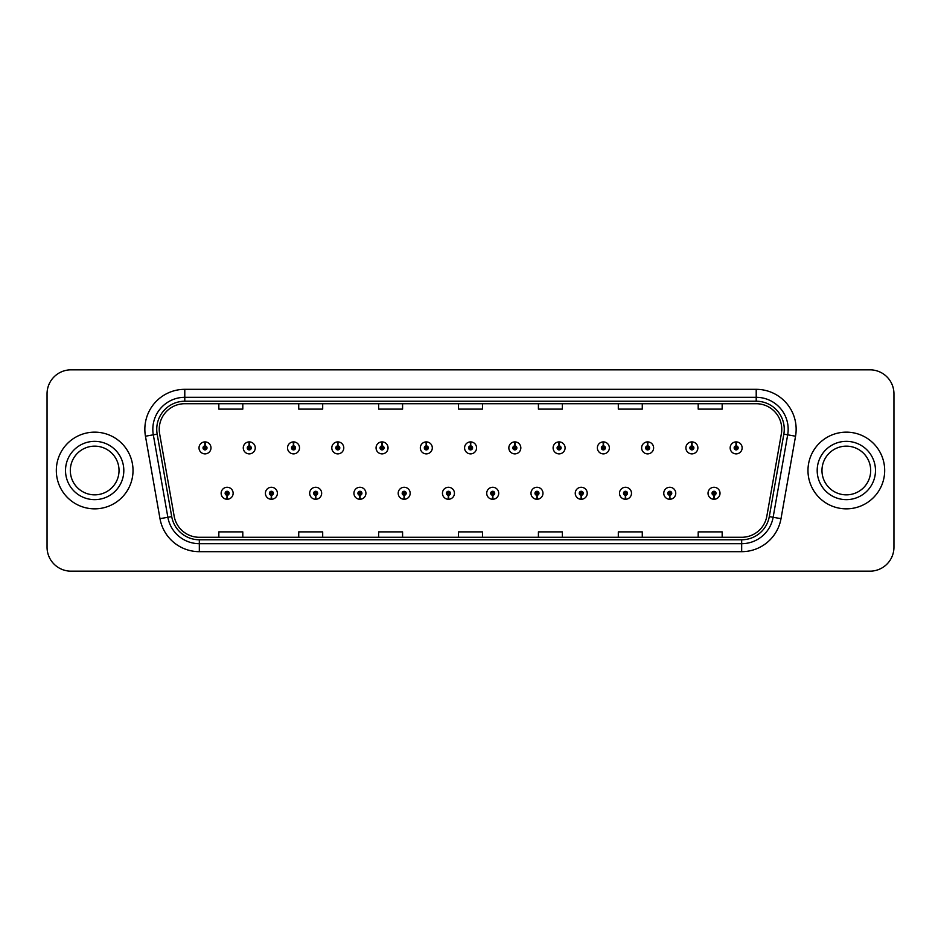 <?xml version="1.0" encoding="UTF-8"?>
<svg xmlns="http://www.w3.org/2000/svg" width="941" height="941" viewBox="0 0 941 941"><rect width="100%" height="100%" fill="white"/><g stroke="black" fill="none" stroke-linecap="round" stroke-linejoin="round"><path stroke-width="1.41" d="M271.314 495.26L271.137 499.259A5.987 5.987 0 0 0 271.655 499.259L271.49 495.26A2 2 0 0 0 273.396 493.272A2 2 0 0 0 271.396 491.273A2 2 0 0 0 269.397 493.272A2 2 0 0 0 271.314 495.26L271.361 494.072A0.8 0.8 0 0 1 270.596 493.272A0.8 0.8 0 0 1 271.396 492.472A0.8 0.8 0 0 1 272.196 493.272A0.8 0.8 0 0 1 271.431 494.072L271.49 495.26M315.576 495.26L315.4 499.259A5.987 5.987 0 0 0 315.917 499.259L315.753 495.26A2 2 0 0 0 317.658 493.272A2 2 0 0 0 315.658 491.273A2 2 0 0 0 313.659 493.272A2 2 0 0 0 315.576 495.26L315.623 494.072A0.8 0.8 0 0 1 314.859 493.272A0.8 0.8 0 0 1 315.658 492.472A0.8 0.8 0 0 1 316.458 493.272A0.8 0.8 0 0 1 315.694 494.072L315.753 495.26M359.838 495.26L359.662 499.259A5.987 5.987 0 0 0 360.18 499.259L360.015 495.26A2 2 0 0 0 361.92 493.272A2 2 0 0 0 359.921 491.273A2 2 0 0 0 357.921 493.272A2 2 0 0 0 359.838 495.26L359.885 494.072A0.8 0.8 0 0 1 359.121 493.272A0.8 0.8 0 0 1 359.921 492.472A0.8 0.8 0 0 1 360.721 493.272A0.8 0.8 0 0 1 359.956 494.072L360.015 495.26M404.101 495.26L403.924 499.259A5.987 5.987 0 0 0 404.442 499.259L404.277 495.26A2 2 0 0 0 406.183 493.272A2 2 0 0 0 404.183 491.273A2 2 0 0 0 402.183 493.272A2 2 0 0 0 404.101 495.26L404.148 494.072A0.8 0.8 0 0 1 403.383 493.272A0.8 0.8 0 0 1 404.183 492.472A0.8 0.8 0 0 1 404.983 493.272A0.8 0.8 0 0 1 404.218 494.072L404.277 495.26M448.363 495.26L448.187 499.259A5.987 5.987 0 0 0 448.716 499.259L448.539 495.26A2 2 0 0 0 450.445 493.272A2 2 0 0 0 448.445 491.273A2 2 0 0 0 446.446 493.272A2 2 0 0 0 448.363 495.26L448.41 494.072A0.8 0.8 0 0 1 447.645 493.272A0.8 0.8 0 0 1 448.445 492.472A0.8 0.8 0 0 1 449.245 493.272A0.8 0.8 0 0 1 448.481 494.072L448.539 495.26M492.625 495.26L492.449 499.259A5.987 5.987 0 0 0 492.978 499.259L492.802 495.26A2 2 0 0 0 494.707 493.272A2 2 0 0 0 492.708 491.273A2 2 0 0 0 490.708 493.272A2 2 0 0 0 492.625 495.26L492.672 494.072A0.8 0.8 0 0 1 491.908 493.272A0.8 0.8 0 0 1 492.708 492.472A0.8 0.8 0 0 1 493.507 493.272A0.8 0.8 0 0 1 492.743 494.072L492.802 495.26M536.888 495.26L536.711 499.259A5.987 5.987 0 0 0 537.24 499.259L537.064 495.26A2 2 0 0 0 538.97 493.272A2 2 0 0 0 536.97 491.273A2 2 0 0 0 534.982 493.272A2 2 0 0 0 536.888 495.26L536.935 494.072A0.8 0.8 0 0 1 536.17 493.272A0.8 0.8 0 0 1 536.97 492.472A0.8 0.8 0 0 1 537.77 493.272A0.8 0.8 0 0 1 537.005 494.072L537.064 495.26M581.15 495.26L580.973 499.259A5.987 5.987 0 0 0 581.503 499.259L581.326 495.26A2 2 0 0 0 583.232 493.272A2 2 0 0 0 581.232 491.273A2 2 0 0 0 579.244 493.272A2 2 0 0 0 581.15 495.26L581.197 494.072A0.8 0.8 0 0 1 580.432 493.272A0.8 0.8 0 0 1 581.232 492.472A0.8 0.8 0 0 1 582.032 493.272A0.8 0.8 0 0 1 581.267 494.072L581.326 495.26M625.412 495.26L625.236 499.259A5.987 5.987 0 0 0 625.765 499.259L625.589 495.26A2 2 0 0 0 627.494 493.272A2 2 0 0 0 625.494 491.273A2 2 0 0 0 623.507 493.272A2 2 0 0 0 625.412 495.26L625.459 494.072A0.8 0.8 0 0 1 624.695 493.272A0.8 0.8 0 0 1 625.494 492.472A0.8 0.8 0 0 1 626.294 493.272A0.8 0.8 0 0 1 625.53 494.072L625.589 495.26M669.674 495.26L669.498 499.259A5.987 5.987 0 0 0 670.027 499.259L669.851 495.26A2 2 0 0 0 671.756 493.272A2 2 0 0 0 669.757 491.273A2 2 0 0 0 667.769 493.272A2 2 0 0 0 669.674 495.26L669.721 494.072A0.8 0.8 0 0 1 668.957 493.272A0.8 0.8 0 0 1 669.757 492.472A0.8 0.8 0 0 1 670.557 493.272A0.8 0.8 0 0 1 669.792 494.072L669.851 495.26M713.937 495.26L713.76 499.259A5.987 5.987 0 0 0 714.29 499.259L714.113 495.26A2 2 0 0 0 716.019 493.272A2 2 0 0 0 714.019 491.273A2 2 0 0 0 712.031 493.272A2 2 0 0 0 713.937 495.26L713.984 494.072A0.8 0.8 0 0 1 713.219 493.272A0.8 0.8 0 0 1 714.019 492.472A0.8 0.8 0 0 1 714.819 493.272A0.8 0.8 0 0 1 714.054 494.072L714.113 495.26M227.052 495.26L226.875 499.259A5.987 5.987 0 0 0 227.393 499.259L227.228 495.26A2 2 0 0 0 229.134 493.272A2 2 0 0 0 227.134 491.273A2 2 0 0 0 225.134 493.272A2 2 0 0 0 227.052 495.26L227.099 494.072A0.8 0.8 0 0 1 226.334 493.272A0.8 0.8 0 0 1 227.134 492.472A0.8 0.8 0 0 1 227.934 493.272A0.8 0.8 0 0 1 227.169 494.072L227.228 495.26M249.353 445.893L249.53 441.905A5.987 5.987 0 0 0 249 441.905L249.177 445.893A2 2 0 0 0 247.271 447.892A2 2 0 0 0 249.271 449.892A2 2 0 0 0 251.271 447.892A2 2 0 0 0 249.353 445.893L249.306 447.093A0.8 0.8 0 0 1 250.071 447.892A0.8 0.8 0 0 1 249.271 448.692A0.8 0.8 0 0 1 248.471 447.892A0.8 0.8 0 0 1 249.236 447.093L249.177 445.893M293.616 445.893L293.792 441.905A5.987 5.987 0 0 0 293.263 441.905L293.439 445.893A2 2 0 0 0 291.534 447.892A2 2 0 0 0 293.533 449.892A2 2 0 0 0 295.533 447.892A2 2 0 0 0 293.616 445.893L293.568 447.093A0.8 0.8 0 0 1 294.333 447.892A0.8 0.8 0 0 1 293.533 448.692A0.8 0.8 0 0 1 292.733 447.892A0.8 0.8 0 0 1 293.498 447.093L293.439 445.893M337.878 445.893L338.054 441.905A5.987 5.987 0 0 0 337.537 441.905L337.701 445.893A2 2 0 0 0 335.796 447.892A2 2 0 0 0 337.795 449.892A2 2 0 0 0 339.795 447.892A2 2 0 0 0 337.878 445.893L337.831 447.093A0.8 0.8 0 0 1 338.595 447.892A0.8 0.8 0 0 1 337.795 448.692A0.8 0.8 0 0 1 336.996 447.892A0.8 0.8 0 0 1 337.76 447.093L337.701 445.893M382.14 445.893L382.317 441.905A5.987 5.987 0 0 0 381.799 441.905L381.964 445.893A2 2 0 0 0 380.058 447.892A2 2 0 0 0 382.058 449.892A2 2 0 0 0 384.057 447.892A2 2 0 0 0 382.14 445.893L382.093 447.093A0.8 0.8 0 0 1 382.858 447.892A0.8 0.8 0 0 1 382.058 448.692A0.8 0.8 0 0 1 381.258 447.892A0.8 0.8 0 0 1 382.022 447.093L381.964 445.893M426.402 445.893L426.579 441.905A5.987 5.987 0 0 0 426.061 441.905L426.226 445.893A2 2 0 0 0 424.32 447.892A2 2 0 0 0 426.32 449.892A2 2 0 0 0 428.32 447.892A2 2 0 0 0 426.402 445.893L426.355 447.093A0.8 0.8 0 0 1 427.12 447.892A0.8 0.8 0 0 1 426.32 448.692A0.8 0.8 0 0 1 425.52 447.892A0.8 0.8 0 0 1 426.285 447.093L426.226 445.893M470.665 445.893L470.841 441.905A5.987 5.987 0 0 0 470.324 441.905L470.488 445.893A2 2 0 0 0 468.583 447.892A2 2 0 0 0 470.582 449.892A2 2 0 0 0 472.582 447.892A2 2 0 0 0 470.665 445.893L470.618 447.093A0.8 0.8 0 0 1 471.382 447.892A0.8 0.8 0 0 1 470.582 448.692A0.8 0.8 0 0 1 469.782 447.892A0.8 0.8 0 0 1 470.547 447.093L470.488 445.893M514.927 445.893L515.103 441.905A5.987 5.987 0 0 0 514.586 441.905L514.751 445.893A2 2 0 0 0 512.845 447.892A2 2 0 0 0 514.845 449.892A2 2 0 0 0 516.844 447.892A2 2 0 0 0 514.927 445.893L514.88 447.093A0.8 0.8 0 0 1 515.644 447.892A0.8 0.8 0 0 1 514.845 448.692A0.8 0.8 0 0 1 514.045 447.892A0.8 0.8 0 0 1 514.809 447.093L514.751 445.893M559.189 445.893L559.366 441.905A5.987 5.987 0 0 0 558.848 441.905L559.013 445.893A2 2 0 0 0 557.107 447.892A2 2 0 0 0 559.107 449.892A2 2 0 0 0 561.107 447.892A2 2 0 0 0 559.189 445.893L559.142 447.093A0.8 0.8 0 0 1 559.907 447.892A0.8 0.8 0 0 1 559.107 448.692A0.8 0.8 0 0 1 558.307 447.892A0.8 0.8 0 0 1 559.072 447.093L559.013 445.893M603.452 445.893L603.628 441.905A5.987 5.987 0 0 0 603.11 441.905L603.275 445.893A2 2 0 0 0 601.37 447.892A2 2 0 0 0 603.369 449.892A2 2 0 0 0 605.369 447.892A2 2 0 0 0 603.452 445.893L603.404 447.093A0.8 0.8 0 0 1 604.169 447.892A0.8 0.8 0 0 1 603.369 448.692A0.8 0.8 0 0 1 602.569 447.892A0.8 0.8 0 0 1 603.334 447.093L603.275 445.893M647.714 445.893L647.89 441.905A5.987 5.987 0 0 0 647.373 441.905L647.537 445.893A2 2 0 0 0 645.632 447.892A2 2 0 0 0 647.631 449.892A2 2 0 0 0 649.631 447.892A2 2 0 0 0 647.714 445.893L647.667 447.093A0.8 0.8 0 0 1 648.431 447.892A0.8 0.8 0 0 1 647.631 448.692A0.8 0.8 0 0 1 646.832 447.892A0.8 0.8 0 0 1 647.596 447.093L647.537 445.893M691.976 445.893L692.153 441.905A5.987 5.987 0 0 0 691.635 441.905L691.8 445.893A2 2 0 0 0 689.894 447.892A2 2 0 0 0 691.894 449.892A2 2 0 0 0 693.893 447.892A2 2 0 0 0 691.976 445.893L691.929 447.093A0.8 0.8 0 0 1 692.694 447.892A0.8 0.8 0 0 1 691.894 448.692A0.8 0.8 0 0 1 691.094 447.892A0.8 0.8 0 0 1 691.858 447.093L691.8 445.893M736.238 445.893L736.415 441.905A5.987 5.987 0 0 0 735.897 441.905L736.062 445.893A2 2 0 0 0 734.156 447.892A2 2 0 0 0 736.156 449.892A2 2 0 0 0 738.156 447.892A2 2 0 0 0 736.238 445.893L736.191 447.093A0.8 0.8 0 0 1 736.956 447.892A0.8 0.8 0 0 1 736.156 448.692A0.8 0.8 0 0 1 735.356 447.892A0.8 0.8 0 0 1 736.121 447.093L736.062 445.893M205.091 445.893L205.267 441.905A5.987 5.987 0 0 0 204.738 441.905L204.915 445.893A2 2 0 0 0 203.009 447.892A2 2 0 0 0 205.009 449.892A2 2 0 0 0 206.996 447.892A2 2 0 0 0 205.091 445.893L205.044 447.093A0.8 0.8 0 0 1 205.808 447.892A0.8 0.8 0 0 1 205.009 448.692A0.8 0.8 0 0 1 204.209 447.892A0.8 0.8 0 0 1 204.973 447.093L204.915 445.893M56.319 470.5A38.346 38.346 0 0 0 94.665 508.846A38.346 38.346 0 0 0 133.022 470.5A38.346 38.346 0 0 0 94.665 432.154A38.346 38.346 0 0 0 56.319 470.5A38.346 38.346 0 0 0 94.665 508.846A38.346 38.346 0 0 0 133.022 470.5A38.346 38.346 0 0 0 94.665 432.154A38.346 38.346 0 0 0 56.319 470.5M807.978 470.5A38.346 38.346 0 0 0 846.335 508.846A38.346 38.346 0 0 0 884.681 470.5A38.346 38.346 0 0 0 846.335 432.154A38.346 38.346 0 0 0 807.978 470.5A38.346 38.346 0 0 0 846.335 508.846A38.346 38.346 0 0 0 884.681 470.5A38.346 38.346 0 0 0 846.335 432.154A38.346 38.346 0 0 0 807.978 470.5M159.229 429.272A25.572 25.572 0 0 1 184.789 403.713L756.211 403.713A25.572 25.572 0 0 1 781.383 433.719L766.844 516.162A25.572 25.572 0 0 1 741.673 537.287L199.327 537.287A25.572 25.572 0 0 1 174.156 516.162L159.617 433.719A25.572 25.572 0 0 1 159.229 429.272M156.747 429.272A28.042 28.042 0 0 0 157.171 434.142L171.709 516.597A28.042 28.042 0 0 0 199.327 539.769L741.673 539.769A28.042 28.042 0 0 0 769.291 516.597L783.829 434.142A28.042 28.042 0 0 0 756.211 401.231L184.789 401.231A28.042 28.042 0 0 0 156.747 429.272M145.455 436.212A39.945 39.945 0 0 1 184.789 389.327L756.211 389.327A39.945 39.945 0 0 1 795.545 436.212L781.006 518.667A39.945 39.945 0 0 1 741.673 551.673L199.327 551.673A39.945 39.945 0 0 1 159.994 518.667L145.455 436.212L153.312 434.824A31.959 31.959 0 0 1 184.789 397.314L756.211 397.314A31.959 31.959 0 0 1 787.688 434.824L773.137 517.279A31.959 31.959 0 0 1 741.673 543.686L199.327 543.686A31.959 31.959 0 0 1 167.863 517.279L153.312 434.824A31.959 31.959 0 0 1 152.83 429.272M893.95 393.797A23.972 23.972 0 0 0 869.978 369.837L71.022 369.837A23.972 23.972 0 0 0 47.05 393.797L47.05 547.203A23.972 23.972 0 0 0 71.022 571.163L869.978 571.163A23.972 23.972 0 0 0 893.95 547.203L893.95 393.797L893.95 547.203M769.291 516.597L773.137 517.279L787.688 434.824L795.545 436.212M458.514 403.713L458.514 409.123L482.486 409.123L482.486 403.713M378.623 403.713L378.623 409.123L402.583 409.123L402.583 403.713M298.72 403.713L298.72 409.123L322.692 409.123L322.692 403.713M218.83 403.713L218.83 409.123L242.802 409.123L242.802 403.713M538.417 403.713L538.417 409.123L562.377 409.123L562.377 403.713M618.308 403.713L618.308 409.123L642.28 409.123L642.28 403.713M698.198 403.713L698.198 409.123L722.17 409.123L722.17 403.713M482.486 537.287L482.486 531.877L458.514 531.877L458.514 537.287M402.583 537.287L402.583 531.877L378.623 531.877L378.623 537.287M322.692 537.287L322.692 531.877L298.72 531.877L298.72 537.287M242.802 537.287L242.802 531.877L218.83 531.877L218.83 537.287M562.377 537.287L562.377 531.877L538.417 531.877L538.417 537.287M642.28 537.287L642.28 531.877L618.308 531.877L618.308 537.287M722.17 537.287L722.17 531.877L698.198 531.877L698.198 537.287M47.05 393.797L47.05 547.203M869.978 369.837L71.022 369.837M71.022 571.163L869.978 571.163M210.996 447.892A5.987 5.987 0 0 0 205.267 441.905A5.987 5.987 0 0 1 210.996 447.892A5.987 5.987 0 0 1 205.009 453.88A5.987 5.987 0 0 1 199.01 447.892A5.987 5.987 0 0 1 204.738 441.905M221.147 493.272A5.987 5.987 0 0 0 226.875 499.259A5.987 5.987 0 0 1 221.147 493.272A5.987 5.987 0 0 1 227.134 487.273A5.987 5.987 0 0 1 233.133 493.272A5.987 5.987 0 0 1 227.393 499.259M119.025 470.5A24.348 24.348 0 0 0 94.665 446.152A24.348 24.348 0 0 0 70.316 470.5A24.348 24.348 0 0 0 94.665 494.848A24.348 24.348 0 0 0 119.025 470.5A24.348 24.348 0 0 1 94.665 494.848A24.348 24.348 0 0 1 70.316 470.5M255.258 447.892A5.987 5.987 0 0 0 249.53 441.905A5.987 5.987 0 0 1 255.258 447.892A5.987 5.987 0 0 1 249.271 453.88A5.987 5.987 0 0 1 243.272 447.892A5.987 5.987 0 0 1 249 441.905M299.52 447.892A5.987 5.987 0 0 0 293.792 441.905A5.987 5.987 0 0 1 299.52 447.892A5.987 5.987 0 0 1 293.533 453.88A5.987 5.987 0 0 1 287.534 447.892A5.987 5.987 0 0 1 293.263 441.905M343.783 447.892A5.987 5.987 0 0 0 338.054 441.905A5.987 5.987 0 0 1 343.783 447.892A5.987 5.987 0 0 1 337.795 453.88A5.987 5.987 0 0 1 331.797 447.892A5.987 5.987 0 0 1 337.537 441.905M388.045 447.892A5.987 5.987 0 0 0 382.317 441.905A5.987 5.987 0 0 1 388.045 447.892A5.987 5.987 0 0 1 382.058 453.88A5.987 5.987 0 0 1 376.059 447.892A5.987 5.987 0 0 1 381.799 441.905M265.409 493.272A5.987 5.987 0 0 0 271.137 499.259A5.987 5.987 0 0 1 265.409 493.272A5.987 5.987 0 0 1 271.396 487.273A5.987 5.987 0 0 1 277.395 493.272A5.987 5.987 0 0 1 271.655 499.259M309.671 493.272A5.987 5.987 0 0 0 315.4 499.259A5.987 5.987 0 0 1 309.671 493.272A5.987 5.987 0 0 1 315.658 487.273A5.987 5.987 0 0 1 321.657 493.272A5.987 5.987 0 0 1 315.917 499.259M353.934 493.272A5.987 5.987 0 0 0 359.662 499.259A5.987 5.987 0 0 1 353.934 493.272A5.987 5.987 0 0 1 359.921 487.273A5.987 5.987 0 0 1 365.92 493.272A5.987 5.987 0 0 1 360.18 499.259M870.684 470.5A24.348 24.348 0 0 0 846.335 446.152A24.348 24.348 0 0 0 821.975 470.5A24.348 24.348 0 0 0 846.335 494.848A24.348 24.348 0 0 0 870.684 470.5A24.348 24.348 0 0 1 846.335 494.848A24.348 24.348 0 0 1 821.975 470.5M432.307 447.892A5.987 5.987 0 0 0 426.579 441.905A5.987 5.987 0 0 1 432.307 447.892A5.987 5.987 0 0 1 426.32 453.88A5.987 5.987 0 0 1 420.321 447.892A5.987 5.987 0 0 1 426.061 441.905M476.569 447.892A5.987 5.987 0 0 0 470.841 441.905A5.987 5.987 0 0 1 476.569 447.892A5.987 5.987 0 0 1 470.582 453.88A5.987 5.987 0 0 1 464.583 447.892A5.987 5.987 0 0 1 470.324 441.905M520.832 447.892A5.987 5.987 0 0 0 515.103 441.905A5.987 5.987 0 0 1 520.832 447.892A5.987 5.987 0 0 1 514.845 453.88A5.987 5.987 0 0 1 508.846 447.892A5.987 5.987 0 0 1 514.586 441.905M398.196 493.272A5.987 5.987 0 0 0 403.924 499.259A5.987 5.987 0 0 1 398.196 493.272A5.987 5.987 0 0 1 404.183 487.273A5.987 5.987 0 0 1 410.182 493.272A5.987 5.987 0 0 1 404.442 499.259M442.458 493.272A5.987 5.987 0 0 0 448.187 499.259A5.987 5.987 0 0 1 442.458 493.272A5.987 5.987 0 0 1 448.445 487.273A5.987 5.987 0 0 1 454.444 493.272A5.987 5.987 0 0 1 448.716 499.259M486.72 493.272A5.987 5.987 0 0 0 492.449 499.259A5.987 5.987 0 0 1 486.72 493.272A5.987 5.987 0 0 1 492.708 487.273A5.987 5.987 0 0 1 498.706 493.272A5.987 5.987 0 0 1 492.978 499.259M565.094 447.892A5.987 5.987 0 0 0 559.366 441.905A5.987 5.987 0 0 1 565.094 447.892A5.987 5.987 0 0 1 559.107 453.88A5.987 5.987 0 0 1 553.108 447.892A5.987 5.987 0 0 1 558.848 441.905M609.356 447.892A5.987 5.987 0 0 0 603.628 441.905A5.987 5.987 0 0 1 609.356 447.892A5.987 5.987 0 0 1 603.369 453.88A5.987 5.987 0 0 1 597.37 447.892A5.987 5.987 0 0 1 603.11 441.905M653.619 447.892A5.987 5.987 0 0 0 647.89 441.905A5.987 5.987 0 0 1 653.619 447.892A5.987 5.987 0 0 1 647.631 453.88A5.987 5.987 0 0 1 641.633 447.892A5.987 5.987 0 0 1 647.373 441.905M697.881 447.892A5.987 5.987 0 0 0 692.153 441.905A5.987 5.987 0 0 1 697.881 447.892A5.987 5.987 0 0 1 691.894 453.88A5.987 5.987 0 0 1 685.895 447.892A5.987 5.987 0 0 1 691.635 441.905M742.143 447.892A5.987 5.987 0 0 0 736.415 441.905A5.987 5.987 0 0 1 742.143 447.892A5.987 5.987 0 0 1 736.156 453.88A5.987 5.987 0 0 1 730.157 447.892A5.987 5.987 0 0 1 735.897 441.905M530.983 493.272A5.987 5.987 0 0 0 536.711 499.259A5.987 5.987 0 0 1 530.983 493.272A5.987 5.987 0 0 1 536.97 487.273A5.987 5.987 0 0 1 542.969 493.272A5.987 5.987 0 0 1 537.24 499.259M575.245 493.272A5.987 5.987 0 0 0 580.973 499.259A5.987 5.987 0 0 1 575.245 493.272A5.987 5.987 0 0 1 581.232 487.273A5.987 5.987 0 0 1 587.231 493.272A5.987 5.987 0 0 1 581.503 499.259M619.507 493.272A5.987 5.987 0 0 0 625.236 499.259A5.987 5.987 0 0 1 619.507 493.272A5.987 5.987 0 0 1 625.494 487.273A5.987 5.987 0 0 1 631.493 493.272A5.987 5.987 0 0 1 625.765 499.259M663.77 493.272A5.987 5.987 0 0 0 669.498 499.259A5.987 5.987 0 0 1 663.77 493.272A5.987 5.987 0 0 1 669.757 487.273A5.987 5.987 0 0 1 675.756 493.272A5.987 5.987 0 0 1 670.027 499.259M708.032 493.272A5.987 5.987 0 0 0 713.76 499.259A5.987 5.987 0 0 1 708.032 493.272A5.987 5.987 0 0 1 714.019 487.273A5.987 5.987 0 0 1 720.018 493.272A5.987 5.987 0 0 1 714.29 499.259M756.211 389.327L756.211 401.231M153.312 434.824L157.171 434.142M199.327 551.673L199.327 539.769M741.673 539.769L741.673 551.673M159.994 518.667L171.709 516.597M783.829 434.142L787.688 434.824M184.789 389.327L184.789 401.231M773.137 517.279L781.006 518.667M123.812 470.5A29.147 29.147 0 0 0 94.665 441.353A29.147 29.147 0 0 0 65.517 470.5A29.147 29.147 0 0 0 94.665 499.647A29.147 29.147 0 0 0 123.812 470.5M875.483 470.5A29.147 29.147 0 0 0 846.335 441.353A29.147 29.147 0 0 0 817.188 470.5A29.147 29.147 0 0 0 846.335 499.647A29.147 29.147 0 0 0 875.483 470.5"/></g></svg>
